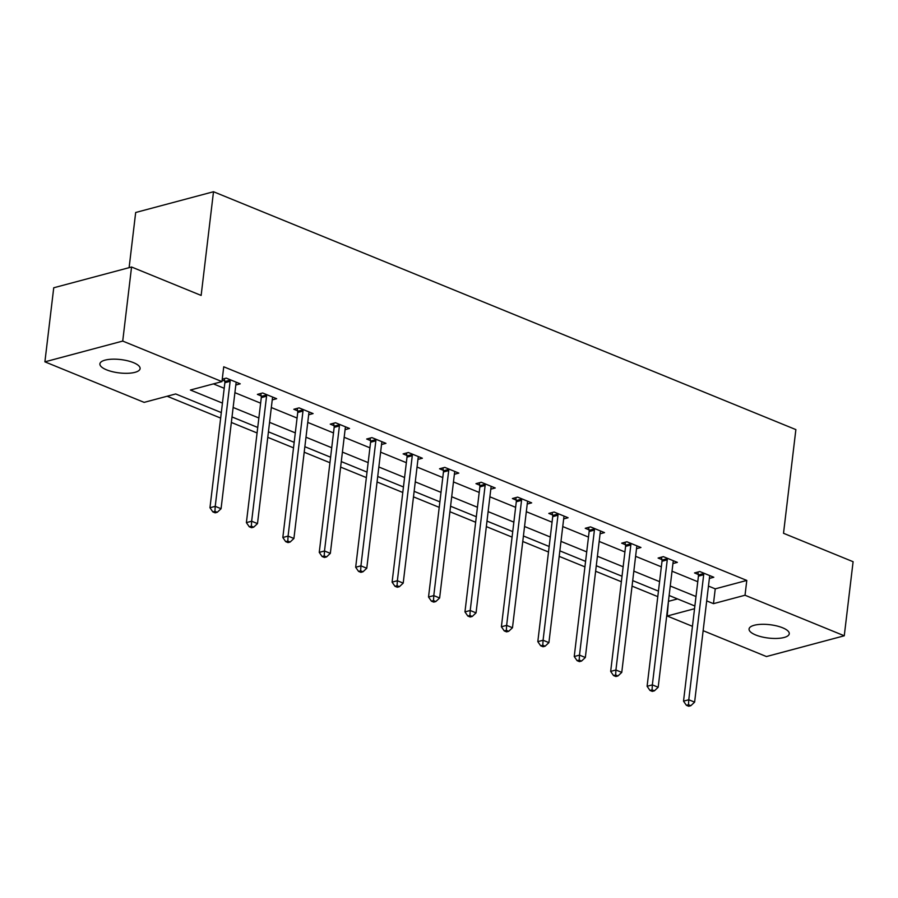 <?xml version="1.0" encoding="UTF-8"?>
<svg xmlns="http://www.w3.org/2000/svg" width="898" height="898" viewBox="0 0 898 898"><rect width="100%" height="100%" fill="white"/><g stroke="black" fill="none" stroke-linecap="round" stroke-linejoin="round"><path stroke-width="1.35" d="M133.465 362.646A20.239 6.713 6.8 0 1 140.099 368.629A20.239 6.713 6.8 0 1 127.819 373.287A20.239 6.713 6.8 0 1 106.548 369.83A20.239 6.713 6.8 0 1 99.903 363.836A20.239 6.713 6.8 0 1 112.194 359.189A20.239 6.713 6.8 0 1 133.465 362.646M782.629 627.792A20.239 6.713 6.8 0 1 789.263 633.775A20.239 6.713 6.8 0 1 776.972 638.433A20.239 6.713 6.8 0 1 755.701 634.976A20.239 6.713 6.8 0 1 749.067 628.982A20.239 6.713 6.8 0 1 761.347 624.323A20.239 6.713 6.8 0 1 782.629 627.792M129.11 267.66L135.677 212.5L213.499 191.734L795.875 429.603L783.516 533.289L853.1 561.71L844.266 635.784L766.443 656.55L703.145 630.688M692.448 626.321L667.203 616.017L694.547 608.709M668.482 600.998L667.203 616.017M167.14 396.231L220.661 418.086M231.347 422.453L257.086 432.971M267.772 437.337L293.511 447.844M304.209 452.21L329.936 462.728M340.634 467.095L366.362 477.601M377.059 481.968L402.798 492.486M413.484 496.852L439.223 507.359M449.909 511.725L475.648 522.243M486.346 526.61L512.073 537.116M522.771 541.483L548.498 552.001M559.196 556.367L584.935 566.874M595.621 571.24L621.36 581.747M632.046 586.125L657.785 596.631M221.312 412.586L175.694 393.953L144.14 402.371L44.9 361.838L122.723 341.072L221.963 381.605L190.41 390.024L222.446 403.101M122.723 341.072L131.557 267.009L53.734 287.775L44.9 361.838M668.965 601.2L677.519 598.921M708.455 586.08L715.246 588.852L746.788 580.434L223.737 366.788L221.963 381.605M213.421 383.884L224.208 388.295M234.906 392.662L260.633 403.168M271.331 407.535L297.07 418.053M307.756 422.419L333.495 432.926M344.181 437.292L369.92 447.81M380.606 452.177L406.345 462.683M417.042 467.05L442.77 477.568M453.468 481.934L479.206 492.441M489.893 496.807L515.632 507.325M526.318 511.692L552.057 522.198M562.754 526.565L588.482 537.083M599.179 541.449L624.907 551.956M635.604 556.322L661.343 566.829M672.03 571.207L697.768 581.713M709.375 578.435L713.798 577.257L699.789 571.532L694.524 572.935L698.307 574.473M672.939 563.551L677.373 562.373L663.364 556.648L658.099 558.051L661.882 559.6M636.514 548.678L640.947 547.499L626.927 541.775L621.674 543.178L625.457 544.716M600.089 533.794L604.511 532.615L590.502 526.89L585.249 528.293L589.021 529.842M563.663 518.921L568.086 517.742L554.077 512.017L548.813 513.42L552.596 514.958M527.238 504.036L531.661 502.858L517.652 497.133L512.388 498.536L516.17 500.085M490.802 489.163L495.236 487.984L481.227 482.26L475.962 483.663L479.745 485.201M454.377 474.279L458.799 473.1L444.791 467.375L439.537 468.778L443.32 470.328M417.952 459.406L422.374 458.227L408.366 452.502L403.112 453.905L406.884 455.443M381.527 444.532L385.949 443.343L371.94 437.618L366.676 439.021L370.459 440.57M345.09 429.648L349.524 428.469L335.515 422.745L330.251 424.148L334.034 425.697M308.665 414.775L313.099 413.585L299.079 407.872L293.826 409.275L297.608 410.813M272.24 399.891L276.663 398.712L262.654 392.987L257.4 394.39L261.183 395.939M235.815 385.018L240.237 383.828L226.229 378.114L222.255 379.169M222.154 380L224.747 381.055M131.557 267.009L201.141 295.431L213.499 191.734M746.788 580.434L745.026 595.239L844.266 635.784M706.692 600.897L713.472 603.658L745.026 595.239M233.132 407.468L258.871 417.985M269.557 422.352L295.296 432.858M305.994 437.225L331.721 447.743M342.419 452.109L368.158 462.616M378.844 466.982L404.583 477.5M415.269 481.867L441.008 492.373M451.705 496.74L477.433 507.258M488.13 511.624L513.858 522.131M524.555 526.497L550.294 537.015M560.981 541.382L586.72 551.888M597.406 556.255L623.145 566.773M633.842 571.139L659.57 581.646M670.267 586.012L695.995 596.53M694.872 606.004L669.133 595.497M658.447 591.131L632.708 580.613M622.011 576.247L596.283 565.74M585.586 561.373L559.847 550.856M549.161 546.489L523.422 535.983M512.736 531.616L486.997 521.098M476.31 516.732L450.572 506.225M439.874 501.859L414.146 491.341M403.449 486.974L377.71 476.468M367.024 472.101L341.285 461.583M330.599 457.217L304.86 446.71M294.162 442.344L268.435 431.826M257.737 427.459L232.01 416.953M715.246 588.852L713.472 603.658M703.684 574.742L698.431 576.146L683.524 701.158L688.777 699.755L703.684 574.742A3.165 2.29 75.1 0 0 703.65 573.564L703.572 573.07M688.497 704.75L686.398 705.312L688.732 706.266L690.831 705.705L688.497 704.75L688.777 699.755L694.614 702.146L709.532 577.122A3.165 2.29 75.1 0 1 709.824 576.089L710.015 575.708M698.431 576.146A3.165 2.29 75.1 0 0 698.397 574.967L697.881 572.037M683.524 701.158L686.398 705.312M690.831 705.705L694.614 702.146M667.259 559.858L662.006 561.261L647.099 686.285L652.352 684.882L667.259 559.858A3.165 2.29 75.1 0 0 667.225 558.691L667.135 558.197M652.071 689.866L649.961 690.427L652.296 691.381L654.406 690.82L652.071 689.866L652.352 684.882L658.189 687.262L673.096 562.249A3.165 2.29 75.1 0 1 673.399 561.205L673.59 560.835M662.006 561.261A3.165 2.29 75.1 0 0 661.972 560.094L661.456 557.164M647.099 686.285L649.961 690.427M654.406 690.82L658.189 687.262M630.834 544.985L625.58 546.388L610.674 671.401L615.927 669.998L630.834 544.985A3.165 2.29 75.1 0 0 630.8 543.806L630.71 543.312M615.646 674.993L613.536 675.554L615.871 676.508L617.981 675.947L615.646 674.993L615.927 669.998L621.764 672.389L636.671 547.365A3.165 2.29 75.1 0 1 636.974 546.332L637.165 545.95M625.58 546.388A3.165 2.29 75.1 0 0 625.536 545.209L625.03 542.28M610.674 671.401L613.536 675.554M617.981 675.947L621.764 672.389M594.409 530.101L589.144 531.504L574.237 656.528L579.502 655.125L594.409 530.101A3.165 2.29 75.1 0 0 594.375 528.933L594.285 528.439M579.21 660.109L577.111 660.67L579.446 661.624L581.545 661.063L579.21 660.109L579.502 655.125L585.339 657.504L600.246 532.492A3.165 2.29 75.1 0 1 600.549 531.448L600.74 531.077M589.144 531.504A3.165 2.29 75.1 0 0 589.11 530.336L588.594 527.407M574.237 656.528L577.111 660.67M581.545 661.063L585.339 657.504M557.984 515.228L552.719 516.631L537.812 641.643L543.077 640.24L557.984 515.228A3.165 2.29 75.1 0 0 557.939 514.049L557.86 513.555M542.785 645.235L540.686 645.797L543.021 646.751L545.12 646.19L542.785 645.235L543.077 640.24L548.914 642.631L563.821 517.607A3.165 2.29 75.1 0 1 564.112 516.575L564.303 516.193M552.719 516.631A3.165 2.29 75.1 0 0 552.685 515.452L552.169 512.522M537.812 641.643L540.686 645.797M545.12 646.19L548.914 642.631M521.547 500.343L516.294 501.746L501.387 626.77L506.64 625.367L521.547 500.343A3.165 2.29 75.1 0 0 521.514 499.176L521.424 498.682M506.36 630.351L504.261 630.912L506.595 631.866L508.695 631.305L506.36 630.351L506.64 625.367L512.477 627.747L527.384 502.734A3.165 2.29 75.1 0 1 527.687 501.69L527.878 501.32M516.294 501.746A3.165 2.29 75.1 0 0 516.26 500.579L515.744 497.649M501.387 626.77L504.261 630.912M508.695 631.305L512.477 627.747M485.122 485.47L479.869 486.873L464.962 611.897L470.215 610.494L485.122 485.47A3.165 2.29 75.1 0 0 485.088 484.291L484.999 483.798M469.935 615.478L467.824 616.039L470.159 616.993L472.269 616.432L469.935 615.478L470.215 610.494L476.052 612.874L490.959 487.85A3.165 2.29 75.1 0 1 491.262 486.817L491.453 486.435M479.869 486.873A3.165 2.29 75.1 0 0 479.824 485.695L479.319 482.765M464.962 611.897L467.824 616.039M472.269 616.432L476.052 612.874M448.697 470.586L443.444 471.989L428.526 597.013L433.79 595.61L448.697 470.586A3.165 2.29 75.1 0 0 448.663 469.418L448.573 468.924M433.498 600.594L431.399 601.155L433.734 602.109L435.833 601.548L433.498 600.594L433.79 595.61L439.627 597.989L454.534 472.977A3.165 2.29 75.1 0 1 454.837 471.933L455.028 471.562M443.444 471.989A3.165 2.29 75.1 0 0 443.399 470.821L442.894 467.892M428.526 597.013L431.399 601.155M435.833 601.548L439.627 597.989M412.272 455.713L407.007 457.116L392.1 582.14L397.365 580.737L412.272 455.713A3.165 2.29 75.1 0 0 412.227 454.534L412.148 454.04M397.073 585.721L394.974 586.282L397.309 587.236L399.408 586.675L397.073 585.721L397.365 580.737L403.202 583.116L418.109 458.092A3.165 2.29 75.1 0 1 418.412 457.06L418.603 456.678M407.007 457.116A3.165 2.29 75.1 0 0 406.974 455.937L406.457 453.007M392.1 582.14L394.974 586.282M399.408 586.675L403.202 583.116M375.847 440.828L370.582 442.231L355.675 567.255L360.929 565.852L375.847 440.828A3.165 2.29 75.1 0 0 375.802 439.661L375.723 439.167M360.648 570.836L358.549 571.397L360.884 572.352L362.983 571.79L360.648 570.836L360.929 565.852L366.777 568.243L381.684 443.219A3.165 2.29 75.1 0 1 381.976 442.175L382.166 441.805M370.582 442.231A3.165 2.29 75.1 0 0 370.548 441.064L370.032 438.134M355.675 567.255L358.549 571.397M362.983 571.79L366.777 568.243M339.41 425.955L334.157 427.358L319.25 552.382L324.504 550.979L339.41 425.955A3.165 2.29 75.1 0 0 339.377 424.776L339.287 424.294M324.223 555.963L322.113 556.524L324.447 557.478L326.558 556.917L324.223 555.963L324.504 550.979L330.341 553.359L345.247 428.335A3.165 2.29 75.1 0 1 345.55 427.302L345.741 426.92M334.157 427.358A3.165 2.29 75.1 0 0 334.123 426.18L333.607 423.25M319.25 552.382L322.113 556.524M326.558 556.917L330.341 553.359M302.985 411.071L297.732 412.474L282.825 537.498L288.078 536.095L302.985 411.071A3.165 2.29 75.1 0 0 302.952 409.903L302.862 409.409M287.798 541.079L285.687 541.64L288.022 542.594L290.133 542.033L287.798 541.079L288.078 536.095L293.915 538.486L308.822 413.462A3.165 2.29 75.1 0 1 309.125 412.418L309.316 412.047M297.732 412.474A3.165 2.29 75.1 0 0 297.687 411.306L297.182 408.377M282.825 537.498L285.687 541.64M290.133 542.033L293.915 538.486M266.56 396.198L261.296 397.601L246.389 522.625L251.653 521.222L266.56 396.198A3.165 2.29 75.1 0 0 266.526 395.019L266.437 394.536M251.361 526.206L249.262 526.767L251.597 527.721L253.696 527.16L251.361 526.206L251.653 521.222L257.49 523.601L272.397 398.577A3.165 2.29 75.1 0 1 272.7 397.545L272.891 397.163M261.296 397.601A3.165 2.29 75.1 0 0 261.262 396.422L260.746 393.492M246.389 522.625L249.262 526.767M253.696 527.16L257.49 523.601M230.135 381.313L224.87 382.716L209.964 507.74L215.228 506.337L230.135 381.313A3.165 2.29 75.1 0 0 230.09 380.146L230.011 379.652M214.936 511.332L212.837 511.894L215.172 512.837L217.271 512.275L214.936 511.332L215.228 506.337L221.065 508.728L235.972 383.704A3.165 2.29 75.1 0 1 236.275 382.671L236.455 382.29M224.87 382.716A3.165 2.29 75.1 0 0 224.837 381.549L224.32 378.619M209.964 507.74L212.837 511.894M217.271 512.275L221.065 508.728M703.65 573.564L698.397 574.967M667.225 558.691L661.972 560.094M630.8 543.806L625.536 545.209M594.375 528.933L589.11 530.336M557.939 514.049L552.685 515.452M521.514 499.176L516.26 500.579M485.088 484.291L479.824 485.695M448.663 469.418L443.399 470.821M412.227 454.534L406.974 455.937M375.802 439.661L370.548 441.064M339.377 424.776L334.123 426.18M302.952 409.903L297.687 411.306M266.526 395.019L261.262 396.422M230.09 380.146L224.837 381.549"/></g></svg>
